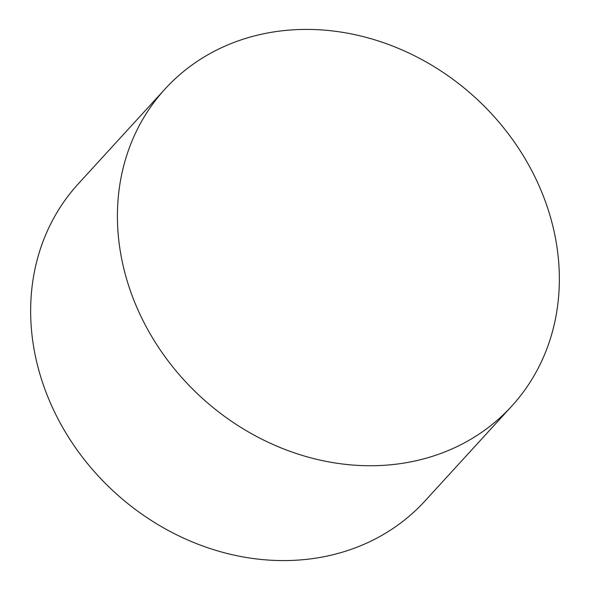 <?xml version="1.0" encoding="UTF-8"?>
<svg xmlns="http://www.w3.org/2000/svg" width="590" height="590" viewBox="0 0 590 590"><rect width="100%" height="100%" fill="white"/><g stroke="black" fill="none" stroke-linecap="round" stroke-linejoin="round"><path stroke-width="0.89" d="M165.038 89.009L78.278 183.851A234.931 203.041 42.5 0 0 32.568 339.656A234.931 203.041 42.5 0 0 193.004 542.21A234.931 203.041 42.5 0 0 424.962 500.991L511.722 406.149A234.931 203.041 42.5 0 0 557.432 250.344A234.931 203.041 42.5 0 0 396.996 47.79A234.931 203.041 42.5 0 0 165.038 89.009A234.931 203.041 42.5 0 0 119.335 244.813A234.931 203.041 42.5 0 0 279.771 447.368A234.931 203.041 42.5 0 0 511.722 406.149"/></g></svg>
